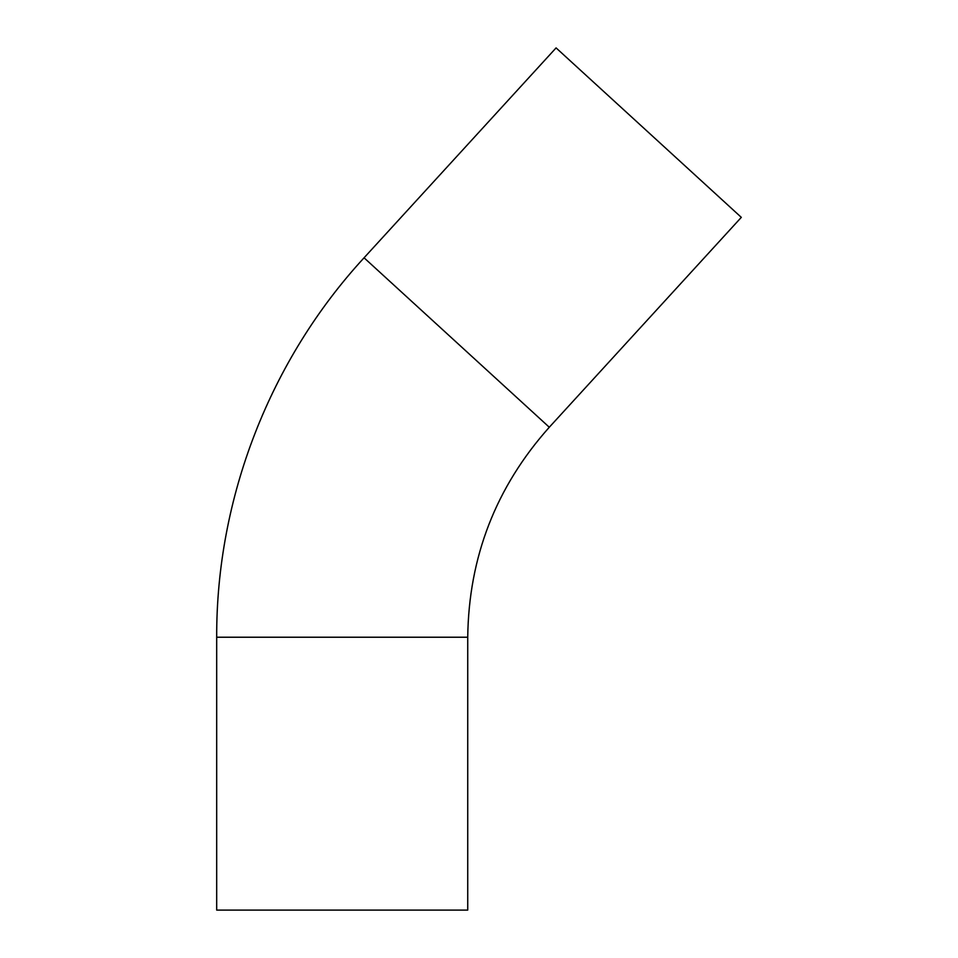 <?xml version="1.0" encoding="UTF-8"?>
<svg xmlns="http://www.w3.org/2000/svg" width="958" height="958" viewBox="0 0 958 958"><rect width="100%" height="100%" fill="white"/><g stroke="black" fill="none" stroke-linecap="round" stroke-linejoin="round"><path stroke-width="1.44" d="M364.064 257.798L549.293 427.244L741.312 217.358L556.083 47.9L364.064 257.798C269.893 360.028 216.209 498.232 216.688 637.226L467.732 637.226L467.732 910.1L216.688 910.1L216.688 637.226M549.293 427.244C495.921 487.071 468.725 557.065 467.732 637.226"/></g></svg>
